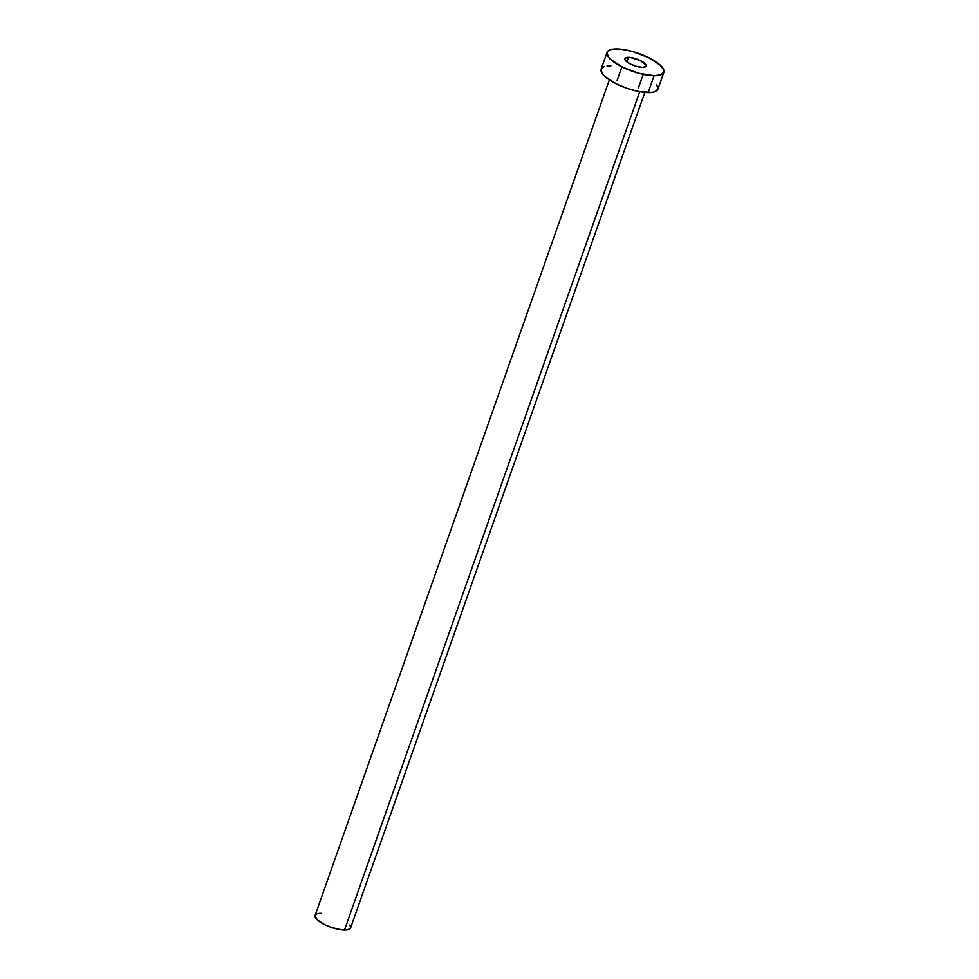 <?xml version="1.0" encoding="UTF-8"?>
<svg xmlns="http://www.w3.org/2000/svg" width="979" height="979" viewBox="0 0 979 979"><rect width="100%" height="100%" fill="white"/><g stroke="black" fill="none" stroke-linecap="round" stroke-linejoin="round"><path stroke-width="1.47" d="M628.481 57.32A11.295 3.549 -160.6 0 1 640.462 60.612A11.295 3.549 -160.6 0 1 646.116 66.095A11.295 3.549 -160.6 0 1 642.457 67.367L645.785 66.584L646.103 65.226L640.303 60.527L630.207 57.443L627.037 57.394L624.786 58.716L626.144 61.249L630.635 64.161L636.766 66.462L642.457 67.367A11.295 3.549 -160.6 0 1 630.476 64.076A11.295 3.549 -160.6 0 1 624.822 58.593A11.295 3.549 -160.6 0 1 628.481 57.32L626.878 61.885L628.481 57.32M609.342 79.899L315.103 915.426A18.821 5.911 19.4 0 0 324.514 924.568A18.821 5.911 19.4 0 0 344.486 930.05L639.728 91.696L344.486 930.05A18.821 5.911 19.4 0 0 350.592 927.933L644.831 92.405M654.094 75.738A30.104 9.447 -160.6 0 1 622.142 66.976A30.104 9.447 -160.6 0 1 607.078 52.34A30.104 9.447 -160.6 0 1 616.843 48.95A30.104 9.447 -160.6 0 1 648.796 57.712A30.104 9.447 -160.6 0 1 663.86 72.348A30.104 9.447 -160.6 0 1 654.094 75.738L648.159 92.589L654.094 75.738L638.92 73.315L622.583 67.196L610.59 59.438L608.326 56.941L606.98 52.658L609.966 49.856L612.976 49.146L621.42 49.268L632.018 51.373L648.355 57.492L660.348 65.25L663.823 70.035L663.958 72.03L660.972 74.832L654.094 75.738M607.078 52.34L601.143 69.191A30.104 9.447 19.4 0 0 616.207 83.827A30.104 9.447 19.4 0 0 648.159 92.589A30.104 9.447 19.4 0 0 657.925 89.199L663.86 72.348M656.676 84.598L658.023 88.881L655.037 91.683L652.026 92.393L638.455 91.451L627.392 88.453L616.648 84.047L604.655 76.289L602.391 73.792L601.045 69.509L604.031 66.707M607.041 65.997L610.908 65.801M349.809 925.057L350.653 927.725L350.054 928.741L346.909 929.928L341.622 929.854L331.502 927.468L324.795 924.714L317.294 919.868L315.042 915.622L316.915 913.872M318.787 913.431L321.21 913.309M638.418 87.951L643.203 74.355M617.125 80.449L621.91 66.853"/></g></svg>
